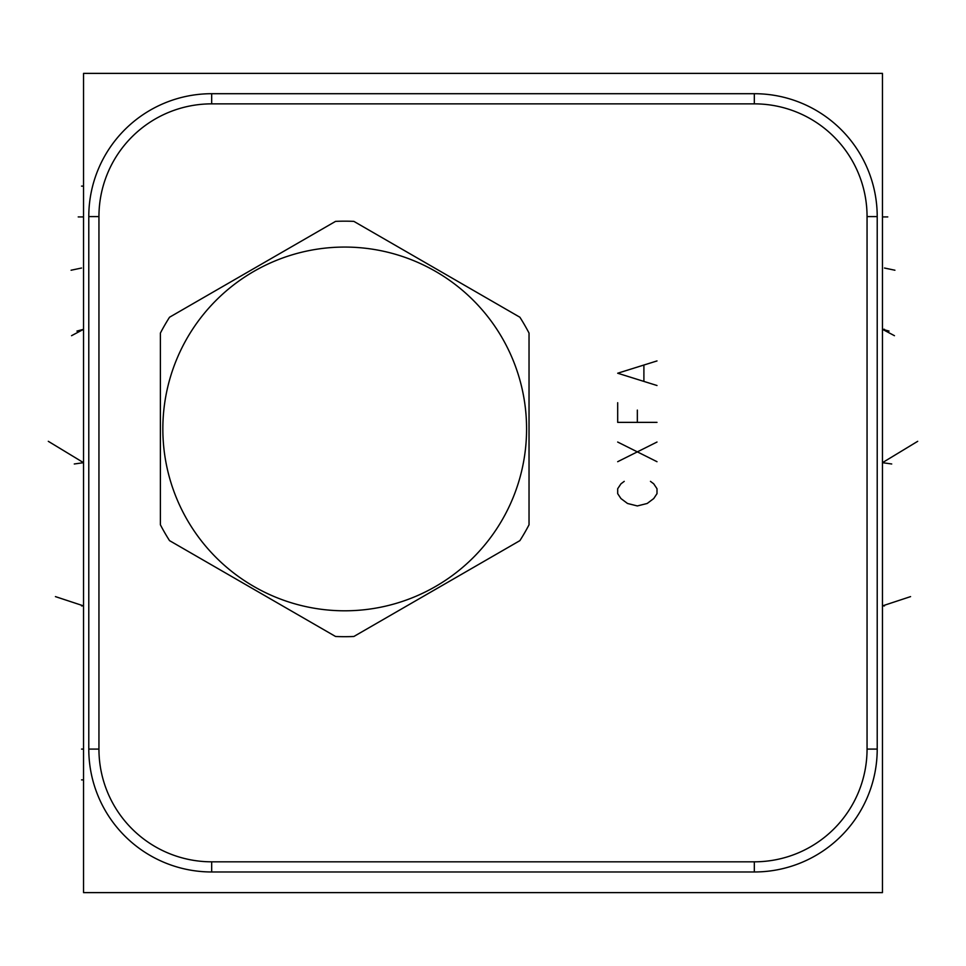 <?xml version="1.0" encoding="UTF-8"?>
<svg xmlns="http://www.w3.org/2000/svg" width="966" height="966" viewBox="0 0 966 966"><rect width="100%" height="100%" fill="white"/><g stroke="black" fill="none" stroke-linecap="round" stroke-linejoin="round"><path stroke-width="1.45" d="M882.453 892.62L882.453 73.38L83.547 73.38L83.547 892.62L882.453 892.62M882.453 355.778L882.453 302.853M867.057 749.085A112.732 112.732 0 0 1 754.325 861.817L211.675 861.817A112.732 112.732 0 0 1 98.943 749.085L98.943 216.589A112.732 112.732 0 0 1 211.675 103.857L754.325 103.857A112.732 112.732 0 0 1 867.057 216.589L867.057 749.085L877.213 749.085A122.887 122.887 0 0 1 754.325 871.972L211.675 871.972A122.887 122.887 0 0 1 88.787 749.085L88.787 216.589A122.887 122.887 0 0 1 211.675 93.702L754.325 93.702A122.887 122.887 0 0 1 877.213 216.589L877.213 749.085M529.03 524.792L529.03 333.077A207.762 207.762 0 0 0 519.889 317.234L353.858 221.371A207.762 207.762 0 0 0 335.564 221.371L169.533 317.234A207.762 207.762 0 0 0 160.392 333.077L160.392 524.792A207.762 207.762 0 0 0 169.533 540.634L335.564 636.485A207.762 207.762 0 0 0 353.858 636.485L519.889 540.634A207.762 207.762 0 0 0 529.03 524.792M344.717 247.067A181.874 181.874 0 0 0 162.843 428.928A181.874 181.874 0 0 0 344.717 610.802A181.874 181.874 0 0 0 526.579 428.928A181.874 181.874 0 0 0 344.717 247.067M83.547 779.888L81.555 779.888L83.547 779.888M83.547 186.112L81.555 186.112L83.547 186.112M83.547 749.085L81.555 749.085L83.547 749.085M71.544 335.697L83.547 329.309L76.93 331.084M83.547 216.915L78.222 216.915L83.547 216.915M81.53 605.887L83.547 605.887L55.424 596.614L83.547 605.887L81.555 605.887M48.3 441.317L83.547 462.678L74.285 463.982M71.086 270.226L81.542 268.029M889.07 331.084L882.453 329.309L884.47 329.309L882.453 329.309L894.456 335.697M882.453 216.915L887.778 216.915L882.453 216.915M882.453 605.887L884.482 605.887L882.453 605.887L910.576 596.614L882.453 605.887M917.7 441.317L882.453 462.678L891.715 463.982M894.914 270.226L884.494 268.029M624.241 481.358L620.957 483.821L617.685 488.736L617.685 493.65L620.957 498.565L627.514 503.479L637.343 505.942L647.172 503.479L653.728 498.565L657.001 493.65L657.001 488.736L653.728 483.821L650.456 481.358M617.685 461.7L657.001 442.042M657.001 461.7L617.685 442.042M617.685 402.713L617.685 422.371L657.001 422.371M637.343 422.371L637.343 410.091M657.001 360.934L617.685 373.226L657.001 385.506M643.899 380.592L643.899 365.848M754.325 861.817L754.325 871.972M867.057 216.589L877.213 216.589M754.325 103.857L754.325 93.702M211.675 103.857L211.675 93.702M98.943 216.589L88.787 216.589M98.943 749.085L88.787 749.085M211.675 861.817L211.675 871.972"/></g></svg>
